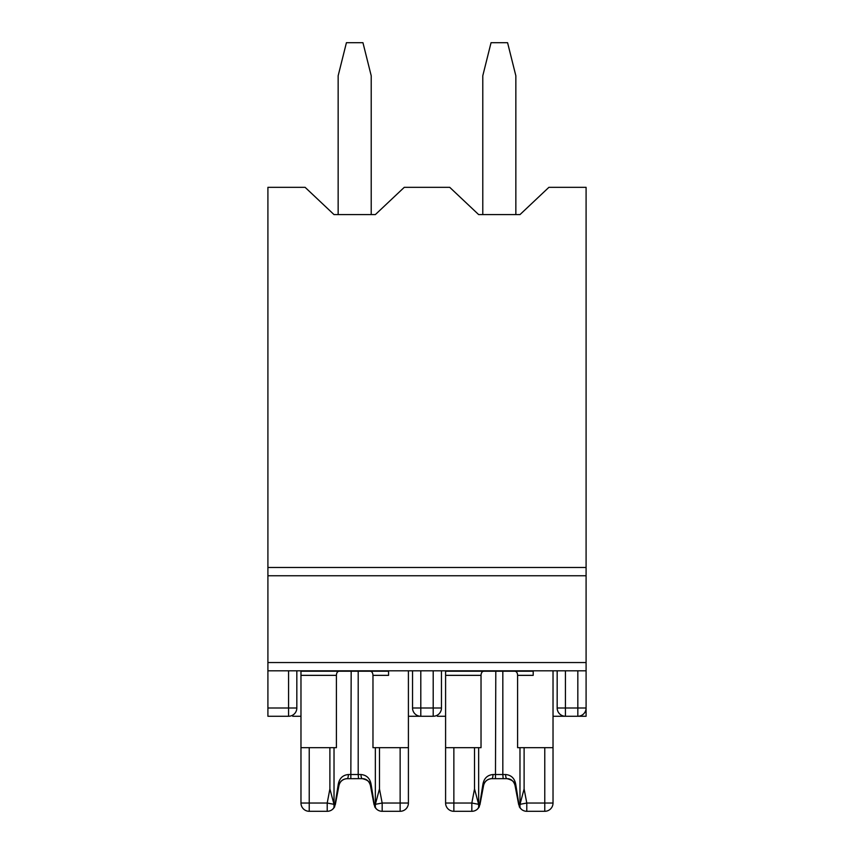 <?xml version="1.0" encoding="UTF-8"?>
<svg xmlns="http://www.w3.org/2000/svg" width="854" height="854" viewBox="0 0 854 854"><rect width="100%" height="100%" fill="white"/><g stroke="black" fill="none" stroke-linecap="round" stroke-linejoin="round"><path stroke-width="1.28" d="M586.09 567.494L267.91 567.494L267.91 187.325L305.102 187.325L334.021 214.6L375.344 214.6L404.273 187.325L449.727 187.325L478.656 214.6L519.979 214.6L548.898 187.325L586.09 187.325L586.09 716.26L561.302 716.26M557.171 670.806L557.171 707.998A8.262 8.262 0 0 0 565.433 716.26L565.433 707.998L557.171 707.998M437.333 716.26L445.596 716.26M441.465 670.806L441.465 707.998A8.262 8.262 0 0 1 433.202 716.26L416.667 716.26M408.404 716.26L420.798 716.26A8.262 8.262 0 0 1 412.535 707.998L412.535 670.806M553.029 716.26L565.433 716.26M586.09 716.26L577.827 716.26A8.262 8.262 0 0 0 586.09 707.998L565.433 707.998L565.433 670.806M292.698 716.26L300.971 716.26M296.829 670.806L296.829 707.998A8.262 8.262 0 0 1 288.567 716.26L267.91 716.26L267.91 670.806L586.09 670.806M267.91 567.494L267.91 670.806M338.152 214.6L338.152 75.76L346.425 42.7L362.95 42.7L371.212 75.76L371.212 214.6M309.233 811.3A8.262 8.262 0 0 1 300.971 803.038A8.262 8.262 0 0 0 309.233 811.3A8.262 8.262 0 0 1 300.971 803.038L309.233 803.038L309.233 811.3L327.21 811.3L327.21 803.038L309.233 803.038L309.233 747.666L329.89 747.666L329.89 788.936L327.21 803.038L334.01 804.329L334.021 807.468L332.804 809.122A8.262 8.262 0 0 1 327.21 811.3A8.262 8.262 0 0 0 334.373 807.158A8.262 8.262 0 0 1 327.21 811.3A8.262 8.262 0 0 0 334.373 807.158A8.262 8.262 0 0 1 327.21 811.3A8.262 8.262 0 0 0 332.804 809.122M363.366 778.709L362.267 778.656A4.131 1.26 -90 0 1 361.007 774.525L358.2 774.525L358.2 671.212L388.57 671.212L339.262 671.212C337.501 671.372 336.54 672.749 336.401 675.354L336.401 747.666L329.89 747.666M309.233 747.666L300.971 747.666L300.971 670.806M388.57 670.806L388.57 675.354L372.974 675.354L372.974 747.666L375.344 747.666L375.344 807.468L376.571 809.122A8.262 8.262 0 0 0 382.165 811.3L400.142 811.3A8.262 8.262 0 0 0 408.404 803.038L408.404 747.666L375.344 747.666M362.267 778.656C366.569 778.965 369.28 781.207 370.39 785.37C370.422 782.179 367.722 779.937 362.267 778.656L346.083 778.699M408.404 747.666L408.404 670.806M300.971 803.038L300.971 747.666M347.098 778.656C342.785 779.083 340.084 781.314 338.985 785.37C340.095 781.207 342.796 778.965 347.098 778.656A4.131 1.26 -90 0 0 348.368 774.525C342.667 775.08 339.284 778.442 338.216 784.602L335.163 803.806A4.131 1.954 -169.2 0 1 335.323 804.585L338.985 785.37L335.323 804.585L333.797 807.884M374.041 804.585L370.39 785.37A4.131 0.993 -10.8 0 1 371.148 784.602L374.201 803.806A4.131 1.954 -10.8 0 0 374.041 804.585L375.568 807.884M334.01 804.329L329.89 788.936M400.142 747.666L400.142 803.038L408.404 803.038A8.262 8.262 0 0 1 400.142 811.3L400.142 803.038L382.165 803.038L375.365 804.329L379.475 788.936L379.475 747.666M375.344 805.215L375.365 804.329M376.571 809.122A8.262 8.262 0 0 0 382.165 811.3A8.262 8.262 0 0 1 375.002 807.158A8.262 8.262 0 0 0 376.571 809.122A8.262 8.262 0 0 1 375.002 807.158A8.262 8.262 0 0 0 382.165 811.3L382.165 803.038L379.475 788.936M339.262 671.212L300.971 671.212L351.175 671.212L350.834 778.656M361.007 774.525C366.708 775.08 370.092 778.432 371.148 784.602M372.974 675.354C372.824 672.749 371.874 671.372 370.113 671.212M334.021 807.468L334.021 806.176M334.021 747.666L334.021 805.215M348.368 774.525L358.2 774.525L358.531 778.656M346.137 778.709C342.006 779.638 339.614 781.858 338.985 785.37A4.131 0.993 -169.2 0 0 338.216 784.602M453.858 811.3A8.262 8.262 0 0 1 445.596 803.038L453.858 803.038L453.858 811.3L471.835 811.3L471.835 803.038L453.858 803.038L453.858 747.666L474.525 747.666L474.525 788.936L471.835 803.038L478.635 804.329L478.656 807.468L477.429 809.122A8.262 8.262 0 0 0 478.998 807.158A8.262 8.262 0 0 1 477.429 809.122A8.262 8.262 0 0 0 478.998 807.158A8.262 8.262 0 0 1 471.835 811.3A8.262 8.262 0 0 0 477.429 809.122M508.002 778.709L506.902 778.656A4.131 1.26 -90 0 1 505.632 774.525L502.825 774.525L502.825 671.212L533.195 671.212L483.887 671.212C482.126 671.372 481.165 672.749 481.026 675.354L481.026 747.666L474.525 747.666M453.858 747.666L445.596 747.666L445.596 670.806M533.195 670.806L533.195 675.354L517.599 675.354L517.599 747.666L519.979 747.666L519.979 807.468L521.196 809.122A8.262 8.262 0 0 0 526.79 811.3L544.767 811.3A8.262 8.262 0 0 0 553.029 803.038L553.029 747.666L519.979 747.666M506.902 778.656C511.204 778.965 513.905 781.207 515.015 785.37C515.058 782.179 512.347 779.937 506.902 778.656L490.719 778.699M553.029 747.666L553.029 670.806M445.596 803.038L445.596 747.666M491.733 778.656C487.42 779.083 484.709 781.314 483.61 785.37C484.72 781.207 487.431 778.965 491.733 778.656A4.131 1.26 -90 0 0 492.993 774.525C487.292 775.08 483.908 778.442 482.852 784.602L479.799 803.806A4.131 1.954 -169.2 0 1 479.959 804.585L483.61 785.37L479.959 804.585L478.432 807.884M518.677 804.585L515.015 785.37A4.131 0.993 -10.8 0 1 515.784 784.602L518.837 803.806A4.131 1.954 -10.8 0 0 518.677 804.585L520.203 807.884M478.635 804.329L474.525 788.936M544.767 747.666L544.767 803.038L553.029 803.038A8.262 8.262 0 0 1 544.767 811.3L544.767 803.038L526.79 803.038L519.99 804.329L524.11 788.936L524.11 747.666M519.979 805.215L519.99 804.329M521.196 809.122A8.262 8.262 0 0 0 526.79 811.3A8.262 8.262 0 0 1 519.627 807.158A8.262 8.262 0 0 0 526.79 811.3A8.262 8.262 0 0 1 519.627 807.158A8.262 8.262 0 0 0 526.79 811.3L526.79 803.038L524.11 788.936M483.887 671.212L445.596 671.212L495.8 671.212L495.469 778.656M505.632 774.525C511.343 775.08 514.727 778.432 515.784 784.602M517.599 675.354C517.46 672.749 516.499 671.372 514.738 671.212M478.656 807.468L478.656 806.176M478.656 747.666L478.656 805.215M492.993 774.525L502.825 774.525L503.166 778.656M490.762 778.709C486.631 779.638 484.25 781.858 483.61 785.37A4.131 0.993 -169.2 0 0 482.852 784.602M482.788 214.6L482.788 75.76L491.05 42.7L507.575 42.7L515.848 75.76L515.848 214.6M586.09 707.998A8.262 8.262 0 0 1 577.827 716.26L577.827 670.806M433.202 670.806L433.202 707.998L412.535 707.998M420.798 670.806L420.798 716.26M433.202 716.26L433.202 707.998L441.465 707.998M288.567 670.806L288.567 707.998L267.91 707.998M288.567 716.26L288.567 707.998L296.829 707.998M586.09 575.756L267.91 575.756M586.09 662.544L267.91 662.544M336.401 675.354L300.971 675.354M481.026 675.354L445.596 675.354M363.313 778.709C366.825 779.147 369.184 781.367 370.39 785.37L370.348 785.168M375.45 807.67L374.639 806.784M333.914 807.67L334.736 806.784M507.949 778.709C511.45 779.147 513.809 781.367 515.015 785.37L514.973 785.168M520.086 807.67L519.264 806.784M478.55 807.67L479.361 806.784"/></g></svg>
